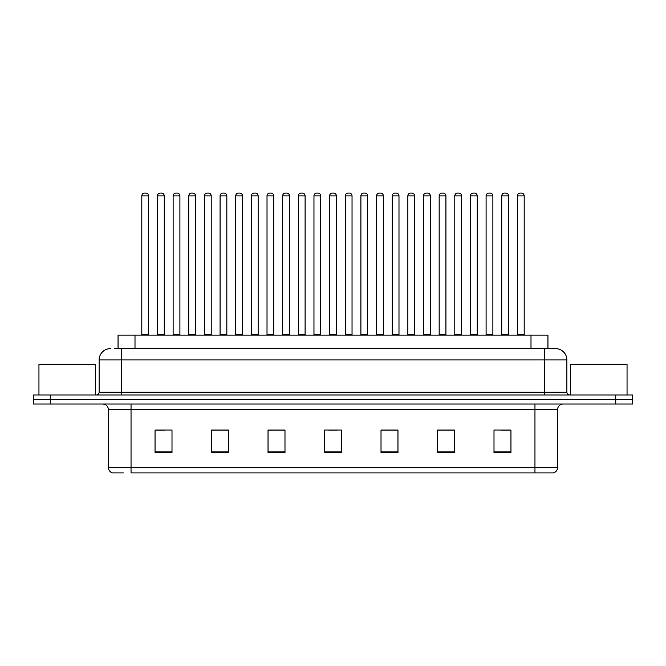 <?xml version="1.0" encoding="UTF-8"?>
<svg xmlns="http://www.w3.org/2000/svg" width="666" height="666" viewBox="0 0 666 666"><rect width="100%" height="100%" fill="white"/><g stroke="black" fill="none" stroke-linecap="round" stroke-linejoin="round"><path stroke-width="1" d="M118.049 348.651L118.049 335.09L547.952 335.09L547.952 348.651M123.393 472.935L112.787 472.935M557.567 467.515C557.409 470.221 556.052 472.028 553.496 472.935L534.965 472.935L534.965 467.515L557.567 467.515L557.567 409.665A5.653 5.653 0 0 1 563.211 404.012M112.504 472.935A5.653 5.653 0 0 1 108.433 467.515L108.433 409.665C108.1 406.235 106.219 404.345 102.789 404.012M50.25 394.971L632.7 394.971L632.7 399.492L33.3 399.492L33.3 404.012L50.25 404.012L50.25 399.492L33.3 399.492L33.3 394.971L50.25 394.971L50.25 399.492L632.7 399.492L632.7 404.012L50.25 404.012M510.955 452.655L510.955 430.053L494.005 430.053L494.005 452.655L510.955 452.655M454.462 452.655L454.462 430.053L437.512 430.053L437.512 452.655L454.462 452.655M397.968 452.655L397.968 430.053L381.019 430.053L381.019 452.655L397.968 452.655M171.994 452.655L171.994 430.053L155.045 430.053L155.045 452.655L171.994 452.655M228.488 452.655L228.488 430.053L211.538 430.053L211.538 452.655L228.488 452.655M284.981 452.655L284.981 430.053L268.032 430.053L268.032 452.655L284.981 452.655M341.475 452.655L341.475 430.053L324.525 430.053L324.525 452.655L341.475 452.655M534.965 472.935L131.036 472.935L131.036 467.515L534.965 467.515L534.965 409.665L108.433 409.665M453.954 430.169L446.778 430.169M438.303 430.169L454.462 430.169M500.899 430.169L509.373 430.169M281.818 430.169L274.642 430.169M211.538 430.169L227.697 430.169M219.222 430.169L212.046 430.169M156.627 430.169L165.101 430.169M391.358 430.169L384.182 430.169M328.763 430.169L337.237 430.169M284.981 430.169L268.032 430.169M397.968 430.169L381.019 430.169M114.627 348.651L551.631 348.651M114.369 348.651L121.711 348.651L121.711 359.948L99.117 359.948L99.117 392.149A2.822 2.822 0 0 1 96.287 394.971M110.414 348.651A11.297 11.297 0 0 0 99.117 359.948M555.586 348.651A11.297 11.297 0 0 1 566.883 359.948L544.288 359.948L544.288 348.651L555.411 348.651M566.883 359.948L566.883 392.149C567.032 393.847 567.981 394.788 569.713 394.971M148.601 195.887L141.825 195.887A2.822 2.822 0 0 1 144.647 193.065L145.779 193.065A2.822 2.822 0 0 1 148.601 195.887L148.601 334.523A0.566 0.566 0 0 0 149.167 335.09M141.825 195.887L141.825 334.523A0.566 0.566 0 0 1 141.259 335.09M145.779 193.065L144.647 193.065M157.476 195.887A2.822 2.822 0 0 1 160.298 193.065L161.43 193.065A2.822 2.822 0 0 1 164.252 195.887L157.476 195.887L157.476 334.523A0.566 0.566 0 0 1 156.91 335.09M164.252 195.887L164.252 334.523A0.566 0.566 0 0 0 164.818 335.09M161.43 193.065L160.298 193.065M179.903 195.887L173.118 195.887A2.822 2.822 0 0 1 175.949 193.065L177.073 193.065A2.822 2.822 0 0 1 179.903 195.887L179.903 334.523A0.566 0.566 0 0 0 180.469 335.09M173.118 195.887L173.118 334.523A0.566 0.566 0 0 1 172.561 335.09M177.073 193.065L175.949 193.065M211.197 195.887L204.42 195.887A2.822 2.822 0 0 1 207.243 193.065L208.375 193.065A2.822 2.822 0 0 1 211.197 195.887L211.197 334.523A0.566 0.566 0 0 0 211.763 335.09M204.42 195.887L204.42 334.523A0.566 0.566 0 0 1 203.854 335.09M208.375 193.065L207.243 193.065M242.499 195.887L235.714 195.887A2.822 2.822 0 0 1 238.545 193.065L239.668 193.065A2.822 2.822 0 0 1 242.499 195.887L242.499 334.523A0.566 0.566 0 0 0 243.065 335.09M235.714 195.887L235.714 334.523A0.566 0.566 0 0 1 235.156 335.09M239.668 193.065L238.545 193.065M273.793 195.887L267.016 195.887A2.822 2.822 0 0 1 269.838 193.065L270.97 193.065A2.822 2.822 0 0 1 273.793 195.887L273.793 334.523A0.566 0.566 0 0 0 274.359 335.09M267.016 195.887L267.016 334.523A0.566 0.566 0 0 1 266.45 335.09M270.97 193.065L269.838 193.065M188.769 195.887A2.822 2.822 0 0 1 191.6 193.065L192.724 193.065A2.822 2.822 0 0 1 195.554 195.887L188.769 195.887L188.769 334.523A0.566 0.566 0 0 1 188.203 335.09M195.554 195.887L195.554 334.523A0.566 0.566 0 0 0 196.112 335.09M192.724 193.065L191.6 193.065M220.071 195.887A2.822 2.822 0 0 1 222.894 193.065L224.026 193.065A2.822 2.822 0 0 1 226.848 195.887L220.071 195.887L220.071 334.523A0.566 0.566 0 0 1 219.505 335.09M226.848 195.887L226.848 334.523A0.566 0.566 0 0 0 227.414 335.09M224.026 193.065L222.894 193.065M251.365 195.887A2.822 2.822 0 0 1 254.187 193.065L255.319 193.065A2.822 2.822 0 0 1 258.142 195.887L251.365 195.887L251.365 334.523A0.566 0.566 0 0 1 250.799 335.09M258.142 195.887L258.142 334.523A0.566 0.566 0 0 0 258.708 335.09M255.319 193.065L254.187 193.065M95.446 394.971L95.446 364.469L38.953 364.469L38.953 394.971M627.047 394.971L627.047 364.469L570.554 364.469L570.554 394.971M305.095 195.887L298.31 195.887A2.822 2.822 0 0 1 301.14 193.065L302.264 193.065A2.822 2.822 0 0 1 305.095 195.887L305.095 334.523A0.566 0.566 0 0 0 305.661 335.09M298.31 195.887L298.31 334.523A0.566 0.566 0 0 1 297.752 335.09M302.264 193.065L301.14 193.065M336.388 195.887L329.612 195.887A2.822 2.822 0 0 1 332.434 193.065L333.566 193.065A2.822 2.822 0 0 1 336.388 195.887L336.388 334.523A0.566 0.566 0 0 0 336.954 335.09M329.612 195.887L329.612 334.523A0.566 0.566 0 0 1 329.046 335.09M333.566 193.065L332.434 193.065M367.69 195.887L360.905 195.887A2.822 2.822 0 0 1 363.736 193.065L364.86 193.065A2.822 2.822 0 0 1 367.69 195.887L367.69 334.523A0.566 0.566 0 0 0 368.248 335.09M360.905 195.887L360.905 334.523A0.566 0.566 0 0 1 360.339 335.09M364.86 193.065L363.736 193.065M282.667 195.887A2.822 2.822 0 0 1 285.489 193.065L286.621 193.065A2.822 2.822 0 0 1 289.444 195.887L282.667 195.887L282.667 334.523A0.566 0.566 0 0 1 282.101 335.09M289.444 195.887L289.444 334.523A0.566 0.566 0 0 0 290.01 335.09M286.621 193.065L285.489 193.065M313.961 195.887A2.822 2.822 0 0 1 316.783 193.065L317.915 193.065A2.822 2.822 0 0 1 320.737 195.887L313.961 195.887L313.961 334.523A0.566 0.566 0 0 1 313.395 335.09M320.737 195.887L320.737 334.523A0.566 0.566 0 0 0 321.303 335.09M317.915 193.065L316.783 193.065M345.263 195.887A2.822 2.822 0 0 1 348.085 193.065L349.217 193.065A2.822 2.822 0 0 1 352.039 195.887L345.263 195.887L345.263 334.523A0.566 0.566 0 0 1 344.697 335.09M352.039 195.887L352.039 334.523A0.566 0.566 0 0 0 352.605 335.09M349.217 193.065L348.085 193.065M398.984 195.887L392.207 195.887A2.822 2.822 0 0 1 395.03 193.065L396.162 193.065A2.822 2.822 0 0 1 398.984 195.887L398.984 334.523A0.566 0.566 0 0 0 399.55 335.09M392.207 195.887L392.207 334.523A0.566 0.566 0 0 1 391.641 335.09M396.162 193.065L395.03 193.065M430.286 195.887L423.501 195.887A2.822 2.822 0 0 1 426.332 193.065L427.455 193.065A2.822 2.822 0 0 1 430.286 195.887L430.286 334.523A0.566 0.566 0 0 0 430.844 335.09M423.501 195.887L423.501 334.523A0.566 0.566 0 0 1 422.935 335.09M427.455 193.065L426.332 193.065M461.58 195.887L454.803 195.887A2.822 2.822 0 0 1 457.625 193.065L458.757 193.065A2.822 2.822 0 0 1 461.58 195.887L461.58 334.523A0.566 0.566 0 0 0 462.146 335.09M454.803 195.887L454.803 334.523A0.566 0.566 0 0 1 454.237 335.09M458.757 193.065L457.625 193.065M492.882 195.887L486.097 195.887A2.822 2.822 0 0 1 488.927 193.065L490.051 193.065A2.822 2.822 0 0 1 492.882 195.887L492.882 334.523A0.566 0.566 0 0 0 493.439 335.09M486.097 195.887L486.097 334.523A0.566 0.566 0 0 1 485.531 335.09M490.051 193.065L488.927 193.065M524.175 195.887L517.399 195.887A2.822 2.822 0 0 1 520.221 193.065L521.353 193.065A2.822 2.822 0 0 1 524.175 195.887L524.175 334.523A0.566 0.566 0 0 0 524.741 335.09M517.399 195.887L517.399 334.523A0.566 0.566 0 0 1 516.833 335.09M521.353 193.065L520.221 193.065M376.556 195.887A2.822 2.822 0 0 1 379.379 193.065L380.511 193.065A2.822 2.822 0 0 1 383.333 195.887L376.556 195.887L376.556 334.523A0.566 0.566 0 0 1 375.99 335.09M383.333 195.887L383.333 334.523A0.566 0.566 0 0 0 383.899 335.09M380.511 193.065L379.379 193.065M407.858 195.887A2.822 2.822 0 0 1 410.681 193.065L411.813 193.065A2.822 2.822 0 0 1 414.635 195.887L407.858 195.887L407.858 334.523A0.566 0.566 0 0 1 407.292 335.09M414.635 195.887L414.635 334.523A0.566 0.566 0 0 0 415.201 335.09M411.813 193.065L410.681 193.065M439.152 195.887A2.822 2.822 0 0 1 441.974 193.065L443.106 193.065A2.822 2.822 0 0 1 445.929 195.887L439.152 195.887L439.152 334.523A0.566 0.566 0 0 1 438.586 335.09M445.929 195.887L445.929 334.523A0.566 0.566 0 0 0 446.495 335.09M443.106 193.065L441.974 193.065M470.446 195.887A2.822 2.822 0 0 1 473.276 193.065L474.4 193.065A2.822 2.822 0 0 1 477.231 195.887L470.446 195.887L470.446 334.523A0.566 0.566 0 0 1 469.888 335.09M477.231 195.887L477.231 334.523A0.566 0.566 0 0 0 477.797 335.09M474.4 193.065L473.276 193.065M501.748 195.887A2.822 2.822 0 0 1 504.57 193.065L505.702 193.065A2.822 2.822 0 0 1 508.524 195.887L501.748 195.887L501.748 334.523A0.566 0.566 0 0 1 501.182 335.09M508.524 195.887L508.524 334.523A0.566 0.566 0 0 0 509.09 335.09M505.702 193.065L504.57 193.065M134.998 348.651L134.998 335.09M531.002 348.651L531.002 335.09M534.965 404.012L534.965 409.665L557.567 409.665M108.433 467.515L131.036 467.515L131.036 404.012M615.75 404.012L615.75 394.971M341.475 451.873L324.525 451.873M284.981 451.873L268.032 451.873M228.488 451.873L211.538 451.873M171.994 451.873L155.045 451.873M397.968 451.873L381.019 451.873M454.462 451.873L437.512 451.873M510.955 451.873L494.005 451.873M121.711 394.971L121.711 392.149L566.883 392.149M99.117 392.149L121.711 392.149L121.711 359.948L544.288 359.948L544.288 394.971M141.825 334.523L148.601 334.523M157.476 334.523L164.252 334.523M173.118 334.523L179.903 334.523M204.42 334.523L211.197 334.523M235.714 334.523L242.499 334.523M267.016 334.523L273.793 334.523M188.769 334.523L195.554 334.523M220.071 334.523L226.848 334.523M251.365 334.523L258.142 334.523M298.31 334.523L305.095 334.523M329.612 334.523L336.388 334.523M360.905 334.523L367.69 334.523M282.667 334.523L289.444 334.523M313.961 334.523L320.737 334.523M345.263 334.523L352.039 334.523M392.207 334.523L398.984 334.523M423.501 334.523L430.286 334.523M454.803 334.523L461.58 334.523M486.097 334.523L492.882 334.523M517.399 334.523L524.175 334.523M376.556 334.523L383.333 334.523M407.858 334.523L414.635 334.523M439.152 334.523L445.929 334.523M470.446 334.523L477.231 334.523M501.748 334.523L508.524 334.523"/></g></svg>
